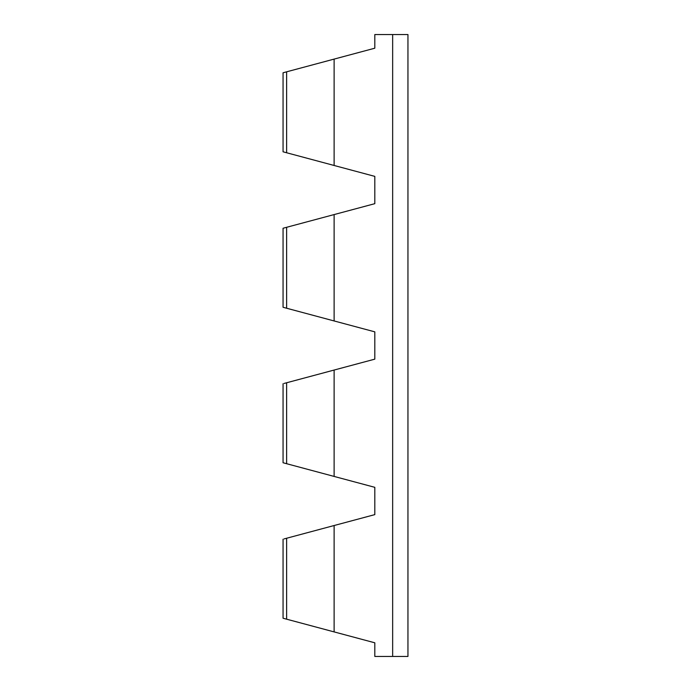 <?xml version="1.0" encoding="UTF-8"?>
<svg xmlns="http://www.w3.org/2000/svg" width="691" height="691" viewBox="0 0 691 691"><rect width="100%" height="100%" fill="white"/><g stroke="black" fill="none" stroke-linecap="round" stroke-linejoin="round"><path stroke-width="1.04" d="M334.116 320.952L334.116 214.573L374.816 203.672L374.816 176.378L334.116 165.477L334.116 59.098L374.816 48.197L374.816 34.55L407.949 34.55L407.949 656.45L374.816 656.45L374.816 642.803L334.116 631.902L334.116 525.523L374.816 514.622L374.816 487.328L334.116 476.427L334.116 370.048L374.816 359.147L374.816 331.853L284.182 307.573M334.116 214.573L284.113 227.97M334.116 59.098L284.113 72.495M334.116 165.477L284.182 152.098M291.17 153.972L374.816 176.378L374.816 203.672L291.17 226.078M291.17 381.553L374.816 359.147L374.816 331.853L291.17 309.447M374.816 48.197L291.17 70.603M392.652 656.45L392.652 34.55M283.06 228.255L283.06 307.27L286.627 308.229L283.051 307.27L286.627 308.229L286.627 227.296L283.051 228.255L286.627 227.296M283.06 72.78L283.06 151.795L286.627 152.754L283.051 151.795L286.627 152.754L286.627 71.821L283.051 72.78L286.627 71.821M283.06 539.205L283.06 618.22L286.627 619.179L283.051 618.22L286.627 619.179L286.627 538.246L284.113 538.92M291.17 537.028L374.816 514.622L374.816 487.328L291.17 464.922M334.116 370.048L284.113 383.445M283.06 383.73L283.06 462.745L286.627 463.704L283.051 462.745L286.627 463.704L286.627 382.771M374.816 642.803L291.17 620.397M334.116 631.902L286.627 619.179M334.116 525.523L286.627 538.246M334.116 476.427L286.627 463.704"/></g></svg>
